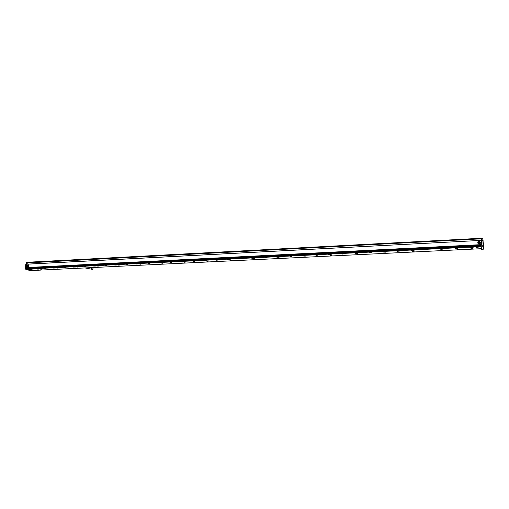 <?xml version="1.0" encoding="UTF-8"?>
<svg xmlns="http://www.w3.org/2000/svg" width="509" height="509" viewBox="0 0 509 509"><rect width="100%" height="100%" fill="white"/><g stroke="black" fill="none" stroke-linecap="round" stroke-linejoin="round"><path stroke-width="0.76" d="M38.881 270.19L40.752 270.094M51.524 269.573L53.426 269.484M92.244 269.471L92.613 269.585L93.071 268.192L92.689 268.078M481.406 238.257L27.391 262.256L27.117 264.152M481.489 238.365L481.711 244.893L481.412 238.581L27.359 262.714M481.38 238.015L481.412 238.581M26.856 267.74L26.353 267.88L26.799 267.861L27.155 269.344L33.091 270.928L33.511 270.451M32.512 270.495L41.032 270.082M42.47 269.999L457.432 249.862M459.602 249.754L481.38 248.697M481.164 246.579L27.244 269.057M457.406 249.537L459.697 249.728L457.279 249.614M42.457 269.948L40.345 269.872L42.425 270.018M441.564 250.161L443.078 250.199L441.564 250.161M105.751 265.52L106.546 265.653L105.751 265.52M127.04 264.47L126.257 264.616L127.04 264.47M148.832 263.395L148.024 263.554L148.832 263.395M171.145 262.294L170.305 262.459L171.145 262.294M217.4 260.016L216.49 260.201L217.4 260.016M241.387 258.833L240.439 259.024L241.387 258.833M265.965 257.618L264.979 257.821L265.965 257.618M291.173 256.371L290.143 256.587L291.173 256.371M317.031 255.098L315.949 255.327L317.031 255.098M343.55 253.787L342.423 254.029L343.55 253.787M370.775 252.445L369.591 252.693L370.158 252.788L370.908 252.458M398.725 251.064L397.478 251.325L398.725 251.064M427.426 249.652L426.122 249.925L427.426 249.652M456.917 248.195L455.549 248.481L456.917 248.195M31.253 269.197L32.118 269.337L31.253 269.197M477.741 247.17L476.322 247.463L477.741 247.17M35.687 268.975L33.352 269.007L35.687 268.975M55.373 268.008L53.012 268.046L55.373 268.008M75.504 267.009L73.111 267.06L75.504 267.009M96.093 265.997L93.675 266.054L96.093 265.997M117.159 264.954L114.71 265.024L117.159 264.954M138.715 263.891L136.234 263.974L138.715 263.891M160.787 262.803L158.267 262.892L160.787 262.803M183.386 261.69C181.904 261.429 181.051 261.461 180.829 261.791L180.873 261.811C182.349 262.071 183.202 262.04 183.431 261.709L183.386 261.69M206.533 260.544C205.044 260.277 204.173 260.315 203.931 260.659L203.956 260.672C205.451 260.939 206.317 260.901 206.552 260.557L206.533 260.544M230.246 259.374C228.745 259.1 227.867 259.145 227.606 259.501L227.612 259.507C229.114 259.781 229.992 259.736 230.253 259.38L230.246 259.374M254.551 258.178L254.538 258.171C253.043 257.898 252.146 257.942 251.847 258.311L251.86 258.317C253.355 258.591 254.252 258.547 254.551 258.178M279.473 256.95L279.441 256.93C277.952 256.663 277.036 256.714 276.699 257.083L276.731 257.102C278.207 257.369 279.123 257.319 279.473 256.95M305.025 255.69L304.974 255.658C303.498 255.397 302.569 255.454 302.181 255.83L302.225 255.855C303.695 256.116 304.624 256.059 305.025 255.69M331.232 254.392L331.174 254.354C329.705 254.099 328.757 254.163 328.318 254.538L328.375 254.576C329.838 254.831 330.786 254.774 331.232 254.392M358.132 253.068L358.056 253.018C356.605 252.769 355.632 252.833 355.142 253.215L355.212 253.259C356.663 253.514 357.636 253.45 358.132 253.068M385.746 251.707L385.657 251.643C384.212 251.401 383.213 251.471 382.673 251.853L382.755 251.917C384.193 252.159 385.192 252.089 385.746 251.707M414.097 250.307L414.002 250.237C412.564 249.995 411.539 250.072 410.941 250.46L411.03 250.53C412.468 250.772 413.486 250.695 414.097 250.307M443.218 248.869L443.123 248.786C441.685 248.557 440.641 248.634 439.98 249.028L440.075 249.111C441.507 249.34 442.55 249.264 443.218 248.869M473.147 247.393L473.046 247.298C471.62 247.075 470.539 247.158 469.82 247.559L469.922 247.648C471.34 247.87 472.416 247.788 473.147 247.393M38.849 270.075L37.31 269.961L38.849 270.075M58.395 269.121L56.855 269.019L58.395 269.121M78.373 268.154L76.84 268.046L78.373 268.154M98.81 267.161L97.283 267.06L98.81 267.161M119.71 266.143L118.183 266.042L119.71 266.143M141.095 265.1L139.574 265.011L141.095 265.1M162.982 264.037L161.468 263.948L162.982 264.037M185.391 262.949L183.883 262.86L185.391 262.949M208.34 261.83L206.832 261.753L208.34 261.83M231.843 260.691L230.335 260.614L231.843 260.691M255.925 259.52L254.424 259.444L255.925 259.52M280.605 258.317L279.104 258.248L280.605 258.317M305.915 257.09L304.414 257.026L305.915 257.09M331.868 255.823L330.366 255.766L331.868 255.823M358.489 254.532L356.987 254.475L358.489 254.532M385.816 253.202L384.308 253.151L385.816 253.202M413.862 251.84L412.354 251.796L413.862 251.84M472.257 248.996L470.736 248.965L472.257 248.996M85.035 266.811L84.214 266.678L85.035 266.811M64.738 267.81L63.899 267.677L64.738 267.81M44.887 268.79L44.035 268.65L44.887 268.79M481.132 246.006L27.212 268.606M27.136 268.205L481.107 245.497M27.206 262.899L481.419 238.804M26.703 264.228L481.329 240.382L481.552 244.893L26.462 267.562L26.742 264.171L481.329 240.382L26.742 264.171M457.406 249.595L459.481 249.435M40.389 269.853L41.744 269.783M42.451 269.993L41.744 269.834M106.508 265.634L105.045 265.564M127.784 264.585L126.302 264.515M149.557 263.503L148.062 263.446M171.851 262.402L170.337 262.351M194.686 261.276L193.153 261.232M218.068 260.118L216.516 260.086M242.036 258.935L240.458 258.909M266.601 257.719L264.998 257.7M291.791 256.472L290.162 256.466M317.622 255.194L315.949 255.327M344.129 253.883L342.423 254.029M371.328 252.534L369.591 252.693M399.253 251.153L397.491 251.198M427.935 249.728L426.103 249.804M457.406 248.271L455.542 248.481M32.061 269.312L30.648 269.223M478.218 247.24L476.309 247.457M85.716 266.659L84.265 266.582M65.387 267.664L63.956 267.581M45.517 268.644L44.098 268.561M481.329 240.445L481.527 244.625L26.462 267.562M26.5 267.639L481.527 244.625M481.533 244.727L26.92 267.753M481.482 238.148L482.767 238.078L481.482 238.148L481.794 245.007L481.081 244.931M482.767 238.078L483.289 243.487M27.314 262.37L27.219 262.879M26.697 264.324L26.353 267.88M33.053 270.47L27.289 269.102L26.799 267.861M459.01 249.563L457.909 249.62M40.822 269.916L41.713 270.031M479.739 241.571L478.403 241.648C477.518 242.443 477.557 243.187 478.524 243.875L479.847 243.811C480.75 243.009 480.712 242.265 479.739 241.571M28.51 264.96L28.504 264.954C27.251 264.998 26.932 265.609 27.55 266.792L27.562 266.805C28.816 266.748 29.128 266.137 28.51 264.96M481.482 238.263L482.774 238.193L482.882 240.477L481.584 240.547L482.869 240.477L483.124 245.739L481.126 245.841L481.088 245.045M483.06 240.343L483.105 241.272L483.06 240.343M483.518 245.567L483.257 243.378L483.359 245.561M483.289 245.287L483.245 244.352L483.289 245.287M483.442 246.96L483.404 246.032L483.442 246.96M481.444 249.27L483.404 249.175L481.444 249.27L481.132 245.949L483.13 245.847L483.327 246.68L483.035 240.617L483.321 246.712L481.183 246.865M105.14 265.545L106.413 265.603M126.397 264.495L127.689 264.553M148.157 263.427L149.468 263.477M170.432 262.332L171.762 262.377M193.242 261.206L194.591 261.244M216.605 260.054L217.979 260.086M240.547 258.877L241.947 258.903M265.087 257.675L266.512 257.688M290.251 256.434L291.695 256.441M316.051 255.168L317.527 255.162M342.525 253.87L344.033 253.851M369.693 252.534L371.233 252.502M397.586 251.16L399.158 251.122M426.23 249.754L427.84 249.703M455.65 248.309L457.305 248.239M30.75 269.21L31.959 269.28M476.43 247.291L478.116 247.209M84.367 266.563L85.62 266.633M64.058 267.569L65.292 267.639M44.2 268.542L45.422 268.618M477.773 242.946L478.422 241.762L479.752 241.686L480.509 242.634M28.11 264.998L28.466 264.934M148.851 263.446L148.475 263.395M240.808 258.839L241.304 258.916M265.348 257.63L265.838 257.707M290.518 256.39L291.307 256.383M316.324 255.117L317.164 255.104M342.805 253.813L343.69 253.8M370.781 252.464L370.431 252.445M398.693 251.083L398.318 251.064M397.892 251.122L398.318 251.172M427.547 249.658L426.962 249.766M457.006 248.207L456.382 248.316M31.437 269.236L31.081 269.191M477.805 247.183L477.397 247.164M85.054 266.589L84.691 266.544M64.287 267.549L64.828 267.613M480.362 242.666L479.783 243.798L478.097 243.436L477.957 242.57M483.512 245.497L483.416 243.537L483.455 245.561M479.154 243.079L479.122 242.424L479.154 243.079M28.084 266.156L28.116 265.634L28.084 266.156M478.823 242.602L479.44 242.71M27.912 265.774L28.256 266.035M91.054 269.108L91.416 269.216L91.881 267.823L91.525 267.702M26.462 262.44L27.251 262.466M32.684 270.546L33.047 270.527M482.977 240.515L481.59 240.662M481.19 246.929L483.181 246.833L483.474 249.156L483.397 245.631M26.392 262.529L26.309 264.336M26.754 268.498L25.501 268.561L25.749 264.47L26.608 264.413M25.475 268.561L25.749 264.47L25.456 268.567L25.851 269.363L25.501 268.644L26.773 268.58M473.128 247.457L471.792 247.52M471.544 247.533L469.864 247.616M443.212 248.933L442.2 248.977M441.958 248.99L440.037 249.086M414.097 250.364L413.391 250.403M413.155 250.409L411.024 250.326M385.758 251.764L385.338 251.783M385.109 251.796L382.749 251.91M441.278 250.218L441.761 250.32M470.863 248.786L471.366 248.882M31.832 270.985L25.895 269.407L33.091 270.928L31.87 270.985M27.111 269.299L25.825 269.356M473.084 247.489L469.909 247.438M25.902 269.407L27.155 269.344M442.537 250.11L442.957 250.161L442.467 250.294M38.569 269.897L37.653 269.846M58.115 268.943L57.205 268.892M98.536 266.964L97.645 266.92M184.57 262.848L183.997 262.727M230.806 260.563L230.45 260.468M255.683 259.259L256.008 259.316L255.62 259.399M280.376 258.05L280.714 258.108L280.313 258.197M279.683 258.203L279.218 258.095M304.999 256.803L305.629 256.969M305.012 256.975L304.522 256.867M331.658 255.537L332.021 255.594L331.594 255.703M330.901 255.709L330.475 255.607M358.298 254.233L358.673 254.29L358.228 254.405M357.541 254.411L357.095 254.309M385.637 252.897L386.032 252.948L385.567 253.068M384.88 253.088L384.416 252.986M413.709 251.522L414.116 251.573L413.639 251.701M412.945 251.72L412.468 251.624M472.155 248.666L472.587 248.71L472.078 248.85M441.933 250.333L442.639 250.256L441.678 250.142M279.835 258.216L280.414 258.178L279.549 258.044M305.146 256.988L305.744 256.943L304.866 256.81M331.111 255.722L331.722 255.677L330.831 255.543M357.738 254.43L358.374 254.373L357.471 254.246M385.071 253.1L385.72 253.037L384.804 252.916M413.123 251.732L413.804 251.669L412.863 251.548M471.525 248.888L472.269 248.812L471.277 248.704M478.085 243.359L479.777 243.722L480.184 242.157L478.492 241.8L478.085 243.359M28.701 265.125L28.536 265.081C27.69 264.941 27.308 265.367 27.397 266.36L27.696 266.722C28.542 266.85 28.918 266.417 28.822 265.431L28.536 265.081C27.696 264.941 27.314 265.367 27.397 266.36L27.696 266.722M441.85 250.129L442.366 250.11M37.717 269.84L38.512 269.891M57.275 268.886L58.051 268.93M77.273 267.912L78.03 267.95M97.722 266.913L98.46 266.951M118.635 265.895L119.36 265.927M140.039 264.852L140.745 264.877M161.945 263.783L162.632 263.802M184.398 262.822L185.041 262.708M207.341 261.562L207.984 261.581M230.863 260.417L231.487 260.43M254.971 259.24L255.569 259.246M279.67 258.038L280.255 258.038M330.977 255.531L331.518 255.531M357.617 254.233L358.151 254.226M384.963 252.903L385.478 252.89M413.028 251.529L413.543 251.516M471.455 248.685L471.977 248.659M478.11 243.334C479.586 244.155 480.273 243.766 480.159 242.169C478.683 241.349 478.002 241.737 478.11 243.334M27.41 266.353C28.262 267.021 28.727 266.716 28.79 265.437C27.938 264.769 27.473 265.074 27.41 266.353M93.071 268.192L91.334 267.639M90.863 269.057L85.041 267.944M26.423 267.785L26.869 267.766M25.8 269.325L25.469 268.637M479.783 243.798L480.184 242.157L478.492 241.8M38.525 269.974L37.92 269.967M58.071 269.026L57.479 269.019M98.498 267.053L97.925 267.053"/></g></svg>
